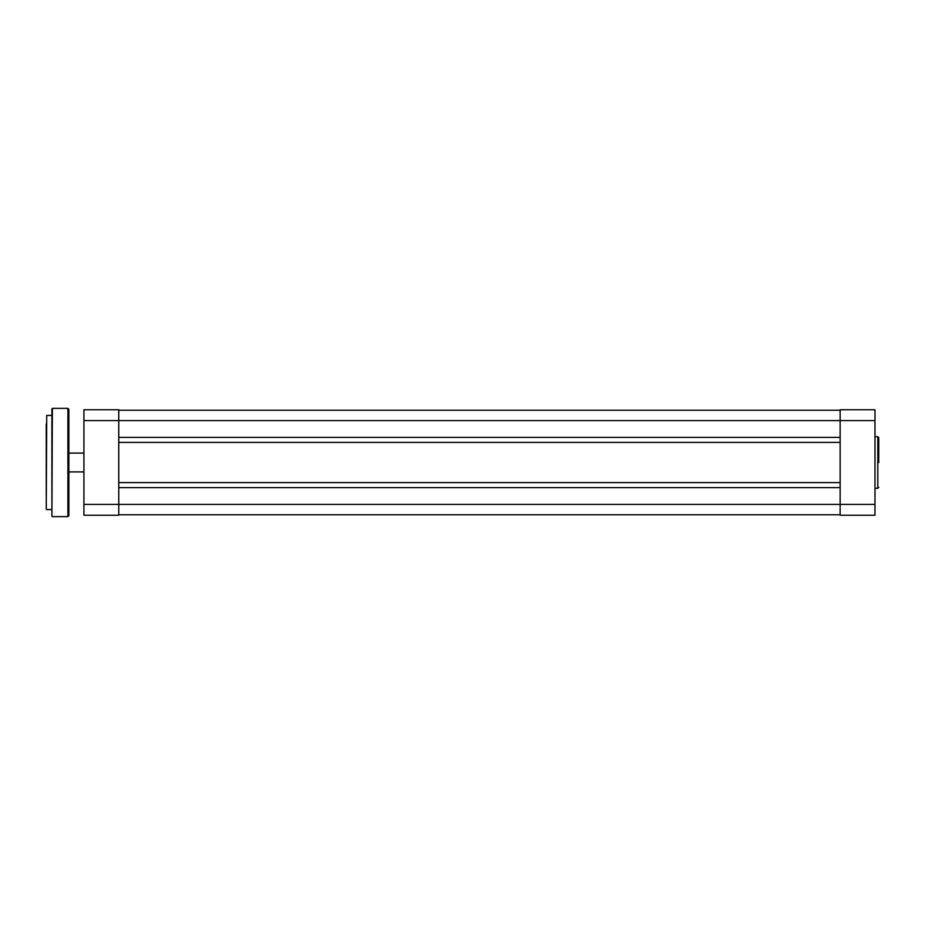 <?xml version="1.0" encoding="UTF-8"?>
<svg xmlns="http://www.w3.org/2000/svg" width="925" height="925" viewBox="0 0 925 925"><rect width="100%" height="100%" fill="white"/><g stroke="black" fill="none" stroke-linecap="round" stroke-linejoin="round"><path stroke-width="1.39" d="M46.25 495.465L46.25 423.893M46.25 429.535L46.25 454.256M46.724 509.583L51.904 509.583L51.904 516.185L51.904 408.815L51.904 415.417L46.724 415.417L46.25 509.12M68.855 409.289L68.855 515.711L67.907 516.647L67.907 408.353L68.855 409.289M68.855 435.189L68.855 429.535M68.855 495.465L68.855 489.811M46.25 470.744L46.25 489.811M118.758 514.762L840.143 514.762M118.758 487.602L840.143 487.602M118.758 482.607L840.143 482.607M118.758 442.393L840.143 442.393M118.758 437.398L840.143 437.398M118.758 410.238L840.143 410.238M874.981 488.308L877.813 488.308L877.813 436.692L878.75 437.641L878.75 462.5M874.981 409.763L874.981 515.237L840.143 515.237L840.143 409.763L874.981 409.763M106.051 409.763L90.037 409.763L118.758 409.763L118.758 515.237L83.921 515.237L83.921 409.763L118.758 409.763M90.037 409.763L83.921 409.763M67.907 408.353L52.367 408.353L51.904 516.185M83.921 504.403L874.981 504.403M83.921 420.597L874.981 420.597M68.855 453.088L83.921 453.088M68.855 471.912L83.921 471.912M67.907 516.647L52.367 516.647M877.813 436.692L874.981 436.692M877.813 488.308L878.75 487.359"/></g></svg>

